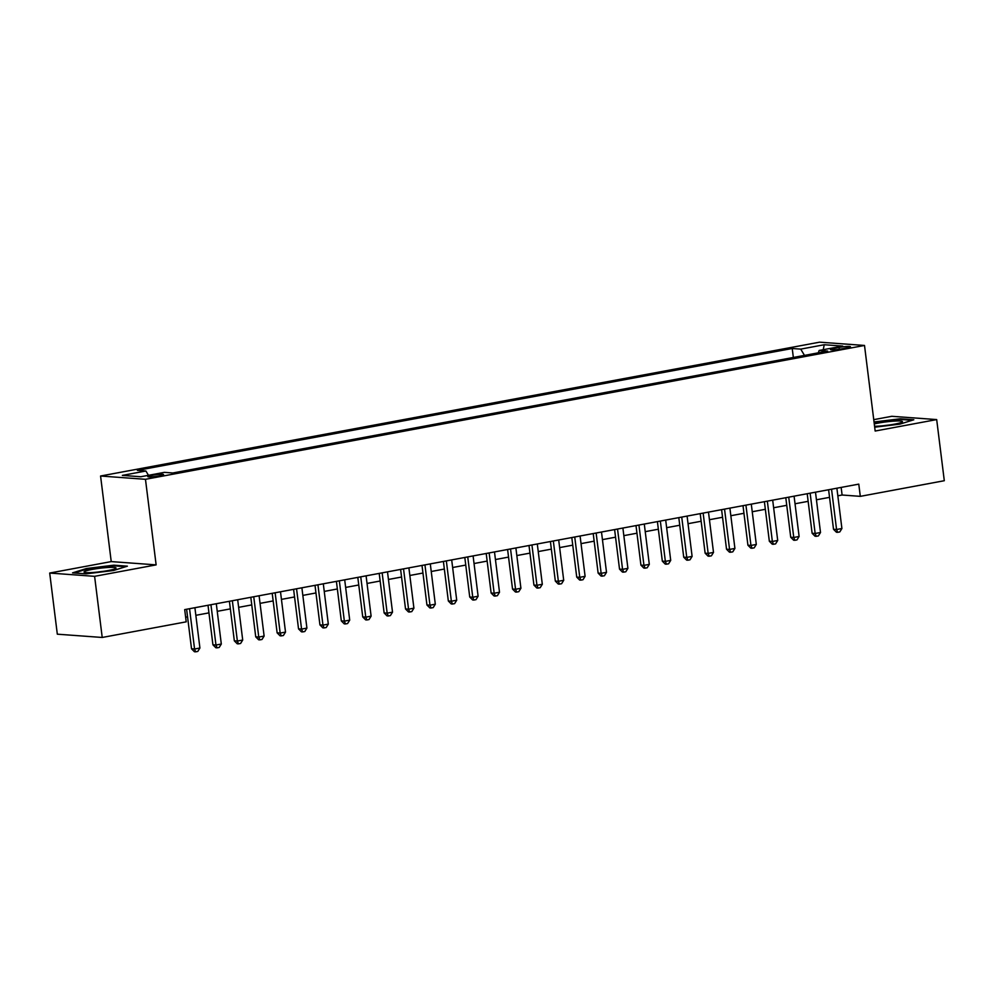 <?xml version="1.0" encoding="UTF-8"?>
<svg xmlns="http://www.w3.org/2000/svg" width="994" height="994" viewBox="0 0 994 994"><rect width="100%" height="100%" fill="white"/><g stroke="black" fill="none" stroke-linecap="round" stroke-linejoin="round"><path stroke-width="1.49" d="M159.562 475.89A7.927 0.87 -7.1 0 0 163.55 474.635A7.927 0.87 -7.1 0 0 151.784 475.331A7.927 0.87 -7.1 0 0 147.795 476.586A7.927 0.87 -7.1 0 0 159.562 475.89M49.7 573.053L94.604 576.334L156.133 564.878L111.229 561.598L49.7 573.053L57.317 634.184L102.22 637.465L186.213 621.834L184.698 609.608L858.779 484.128L860.307 496.354L944.3 480.711L936.683 419.58L891.78 416.3L873.738 419.654M111.229 561.598L100.568 476.014L819.59 342.172L864.507 345.452L145.472 479.307L100.568 476.014M839.06 347.428L834.351 348.298A7.679 0.845 -7.1 0 0 830.487 349.528A7.679 0.845 -7.1 0 0 841.868 348.857L846.577 347.975A7.679 0.845 -7.1 0 0 850.442 346.744A7.679 0.845 -7.1 0 0 839.06 347.428L839.284 349.267M804.494 355.405L800.729 349.118L792.23 348.496L137.396 470.386L145.894 471.007L122.349 475.393L140.8 476.747L164.345 472.361L172.832 472.982L827.667 351.081L819.168 350.46L818.261 352.833M800.729 349.118L824.262 344.732L842.713 346.086L819.168 350.46M94.604 576.334L102.22 637.465M156.133 564.878L145.472 479.307M864.507 345.452L875.167 431.036L936.683 419.58M837.83 495.807L842.104 495.012L860.307 496.354M185.642 617.212L187.555 616.864M195.843 615.311L208.951 612.876M217.239 611.335L230.359 608.887M238.647 607.346L251.755 604.911M260.043 603.37L273.151 600.923M281.439 599.382L294.559 596.947M302.847 595.394L315.955 592.958M324.243 591.418L337.351 588.97M345.639 587.429L358.747 584.994M367.047 583.453L380.155 581.005M388.443 579.465L401.551 577.029M409.839 575.476L422.947 573.041M431.234 571.5L444.355 569.053M452.643 567.512L465.751 565.077M474.039 563.536L487.147 561.088M495.434 559.547L508.555 557.1M516.843 555.559L529.951 553.124M538.239 551.583L551.347 549.135M559.634 547.595L572.755 545.159M581.043 543.619L594.151 541.171M602.439 539.63L615.547 537.182M623.834 535.642L636.955 533.206M645.243 531.666L658.351 529.218M666.639 527.677L679.747 525.242M688.034 523.689L701.143 521.254M709.443 519.713L722.551 517.265M730.839 515.724L743.947 513.289M752.234 511.748L765.343 509.301M773.63 507.76L786.751 505.325M795.038 503.772L808.147 501.336M816.434 499.796L829.543 497.348M841.148 487.408L842.104 495.012M793.349 357.48L792.23 348.496M145.894 471.007L148.466 475.318M823.206 349.714L824.262 344.732M874.683 427.196L899.943 424.115L913.821 419.766L900.303 418.785L874.037 421.99M86.08 573.849L113.502 570.506L127.381 566.17L113.863 565.176L86.453 568.518L72.562 572.867L86.08 573.849M900.378 419.443L900.303 418.785M86.528 569.164L86.453 568.518M113.95 565.834L113.863 565.176M828.598 489.744L833.519 529.293L836.563 529.504L831.543 489.197M841.906 528.51L839.793 531.927L837.644 532.324L836.563 529.504L841.906 528.51L836.886 488.203M837.644 532.324L836.439 532.237L833.519 529.293M874.571 426.264A16.115 1.764 -7.1 0 0 894.364 424.189A16.115 1.764 -7.1 0 0 902.217 421.99A16.115 1.764 -7.1 0 0 895.718 421.021A16.115 1.764 -7.1 0 0 878.584 423.034A16.115 1.764 -7.1 0 0 874.285 423.953M889.295 425.01A11.033 1.205 -7.1 0 0 884.076 425.668M874.111 422.562L899.93 419.406L912.132 420.3M116.025 568.046A16.115 1.764 -7.1 0 0 100.158 568.208A16.115 1.764 -7.1 0 0 84.043 571.96A16.115 1.764 -7.1 0 0 84.378 572.295A16.115 1.764 -7.1 0 0 100.257 571.761A16.115 1.764 -7.1 0 0 115.776 568.382A16.115 1.764 -7.1 0 0 116.025 568.046M102.854 571.401A11.033 1.205 -7.1 0 0 97.636 572.059M74.301 572.991L86.925 569.04L113.49 565.797L125.691 566.692M807.203 493.72L812.123 533.269L815.155 533.492L810.135 493.173M820.51 532.498L818.385 535.903L816.248 536.313L815.155 533.492L820.51 532.498L815.49 492.179M816.248 536.313L815.03 536.213L812.123 533.269M785.794 497.708L790.727 537.257L793.759 537.481L788.739 497.162M799.114 536.487L796.989 539.891L794.852 540.289L793.759 537.481L799.114 536.487L794.082 496.168M794.852 540.289L793.634 540.202L790.727 537.257M764.398 501.697L769.331 541.233L772.363 541.457L767.343 501.15M777.706 540.463L775.593 543.88L773.444 544.277L772.363 541.457L777.706 540.463L772.686 500.144M773.444 544.277L772.239 544.19L769.331 541.233M743.003 505.673L747.923 545.221L750.955 545.445L745.935 505.126M756.31 544.451L754.185 547.856L752.048 548.253L750.955 545.445L756.31 544.451L751.29 504.132M752.048 548.253L750.843 548.166L747.923 545.221M721.594 509.661L726.527 549.21L729.559 549.433L724.539 509.114M734.914 548.427L732.789 551.844L730.652 552.242L729.559 549.433L734.914 548.427L729.894 508.12M730.652 552.242L729.434 552.155L726.527 549.21M700.198 513.637L705.131 553.186L708.163 553.409L703.143 513.09M713.506 552.415L711.393 555.82L709.256 556.23L708.163 553.409L713.506 552.415L708.486 512.096M709.256 556.23L708.039 556.131L705.131 553.186M678.803 517.625L683.723 557.174L686.755 557.398L681.735 517.079M692.11 556.404L689.985 559.808L687.848 560.206L686.755 557.398L692.11 556.404L687.09 516.085M687.848 560.206L686.643 560.119L683.723 557.174M657.407 521.614L662.327 561.15L665.359 561.374L660.339 521.067M670.714 560.38L668.589 563.797L666.452 564.194L665.359 561.374L670.714 560.38L665.694 520.061M666.452 564.194L665.234 564.107L662.327 561.15M635.998 525.59L640.931 565.139L643.963 565.362L638.943 525.043M649.306 564.368L647.193 567.773L645.056 568.17L643.963 565.362L649.306 564.368L644.286 524.049M645.056 568.17L643.839 568.083L640.931 565.139M614.603 529.578L619.523 569.127L622.567 569.351L617.535 529.032M627.91 568.344L625.798 571.761L623.648 572.159L622.567 569.351L627.91 568.344L622.89 528.038M623.648 572.159L622.443 572.072L619.523 569.127M593.207 533.554L598.127 573.103L601.159 573.327L596.139 533.008M606.514 572.333L604.389 575.737L602.252 576.147L601.159 573.327L606.514 572.333L601.494 532.014M602.252 576.147L601.035 576.048L598.127 573.103M571.798 537.543L576.731 577.092L579.763 577.315L574.743 536.996M585.106 576.321L582.993 579.726L580.856 580.123L579.763 577.315L585.106 576.321L580.086 536.002M580.856 580.123L579.639 580.036L576.731 577.092M550.403 541.531L555.323 581.068L558.367 581.291L553.335 540.984M563.71 580.297L561.598 583.714L559.448 584.112L558.367 581.291L563.71 580.297L558.69 539.978M559.448 584.112L558.243 584.025L555.323 581.068M529.007 545.507L533.927 585.056L536.959 585.28L531.939 544.961M542.314 584.286L540.189 587.69L538.052 588.088L536.959 585.28L542.314 584.286L537.294 543.966M538.052 588.088L536.835 588.001L533.927 585.056M507.599 549.496L512.531 589.044L515.563 589.268L510.543 548.949M520.918 588.262L518.793 591.678L516.656 592.076L515.563 589.268L520.918 588.262L515.886 547.955M516.656 592.076L515.439 591.989L512.531 589.044M486.203 553.472L491.123 593.02L494.167 593.244L489.147 552.925M499.51 592.25L497.398 595.667L495.248 596.065L494.167 593.244L499.51 592.25L494.49 551.931M495.248 596.065L494.043 595.965L491.123 593.02M464.807 557.46L469.727 597.009L472.759 597.232L467.739 556.913M478.114 596.238L475.989 599.643L473.852 600.041L472.759 597.232L478.114 596.238L473.094 555.919M473.852 600.041L472.635 599.954L469.727 597.009M443.399 561.448L448.331 600.985L451.363 601.208L446.343 560.902M456.718 600.214L454.593 603.631L452.456 604.029L451.363 601.208L456.718 600.214L451.686 559.895M452.456 604.029L451.239 603.942L448.331 600.985M422.003 565.424L426.935 604.973L429.967 605.197L424.947 564.878M435.31 604.203L433.198 607.607L431.048 608.005L429.967 605.197L435.31 604.203L430.29 563.884M431.048 608.005L429.843 607.918L426.935 604.973M400.607 569.413L405.527 608.962L408.559 609.185L403.539 568.866M413.914 608.179L411.789 611.596L409.652 611.993L408.559 609.185L413.914 608.179L408.894 567.872M409.652 611.993L408.447 611.906L405.527 608.962M379.199 573.389L384.131 612.938L387.163 613.161L382.143 572.842M392.518 612.167L390.393 615.584L388.256 615.982L387.163 613.161L392.518 612.167L387.498 571.848M388.256 615.982L387.039 615.882L384.131 612.938M357.803 577.377L362.735 616.926L365.767 617.15L360.747 576.831M371.11 616.156L368.998 619.56L366.861 619.958L365.767 617.15L371.11 616.156L366.09 575.837M366.861 619.958L365.643 619.871L362.735 616.926M336.407 581.366L341.327 620.915L344.359 621.126L339.339 580.819M349.714 620.132L347.589 623.549L345.452 623.946L344.359 621.126L349.714 620.132L344.694 579.825M345.452 623.946L344.247 623.859L341.327 620.915M315.011 585.342L319.931 624.891L322.963 625.114L317.943 584.795M328.318 624.12L326.194 627.525L324.056 627.922L322.963 625.114L328.318 624.12L323.298 583.801M324.056 627.922L322.839 627.835L319.931 624.891M293.603 589.33L298.535 628.879L301.567 629.103L296.547 588.783M306.91 628.096L304.798 631.513L302.661 631.911L301.567 629.103L306.91 628.096L301.89 587.789M302.661 631.911L301.443 631.824L298.535 628.879M272.207 593.306L277.127 632.855L280.171 633.079L275.139 592.759M285.514 632.085L283.402 635.501L281.252 635.899L280.171 633.079L285.514 632.085L280.494 591.765M281.252 635.899L280.047 635.8L277.127 632.855M250.811 597.295L255.731 636.843L258.763 637.067L253.743 596.748M264.118 636.073L261.994 639.477L259.856 639.875L258.763 637.067L264.118 636.073L259.099 595.754M259.856 639.875L258.639 639.788L255.731 636.843M229.403 601.283L234.335 640.832L237.367 641.043L232.347 600.736M242.71 640.049L240.598 643.466L238.461 643.864L237.367 641.043L242.71 640.049L237.69 599.742M238.461 643.864L237.243 643.777L234.335 640.832M208.007 605.259L212.927 644.808L215.971 645.031L210.939 604.712M221.314 644.037L219.202 647.442L217.052 647.839L215.971 645.031L221.314 644.037L216.294 603.718M217.052 647.839L215.847 647.753L212.927 644.808M186.611 609.247L191.531 648.796L194.563 649.02L189.543 608.701M199.918 648.013L197.794 651.43L195.656 651.828L194.563 649.02L199.918 648.013L194.899 607.707M195.656 651.828L194.439 651.741L191.531 648.796M834.525 349.764L834.351 348.298"/></g></svg>
